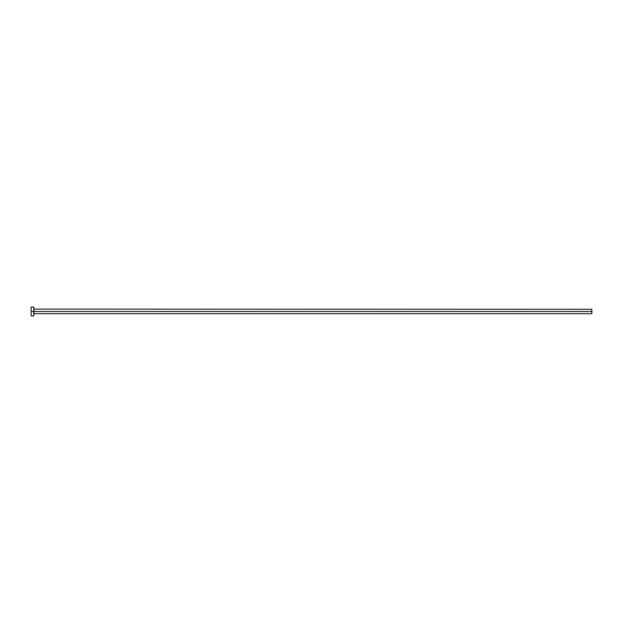 <?xml version="1.0" encoding="UTF-8"?>
<svg xmlns="http://www.w3.org/2000/svg" width="623" height="623" viewBox="0 0 623 623"><rect width="100%" height="100%" fill="white"/><g stroke="black" fill="none" stroke-linecap="round" stroke-linejoin="round"><path stroke-width="0.93" d="M31.15 315.931L31.15 307.069L31.15 311.5L591.85 311.5L591.85 313.712L591.85 311.5L33.985 311.5L33.985 309.288L33.985 311.5L31.15 311.5L31.15 315.931L33.806 315.931L33.806 307.069L33.806 315.931M33.806 313.891L33.985 311.5L33.985 313.712L591.85 313.712M591.85 311.5L591.85 309.288L591.85 311.5M591.85 309.288L33.806 309.109M31.15 307.069L33.806 307.069"/></g></svg>
